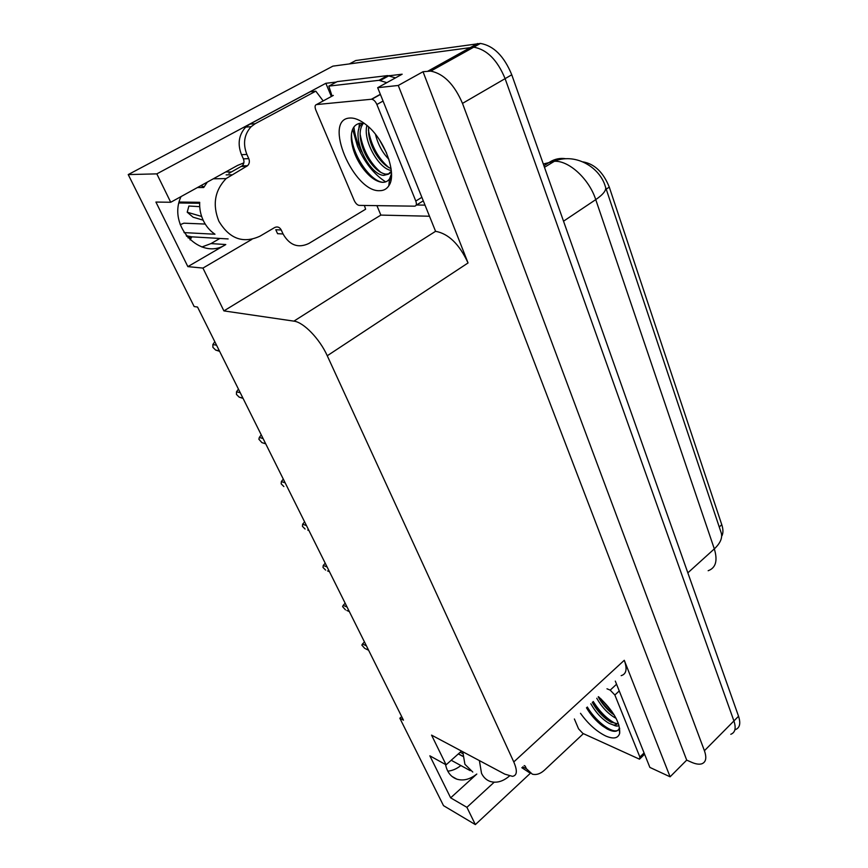 <?xml version="1.0" encoding="UTF-8"?>
<svg xmlns="http://www.w3.org/2000/svg" width="868" height="868" viewBox="0 0 868 868"><rect width="100%" height="100%" fill="white"/><g stroke="black" fill="none" stroke-linecap="round" stroke-linejoin="round"><path stroke-width="1.3" d="M243.854 162.88L237.582 165.419L170.725 202.266L156.826 173.871L128.225 174.577L332.878 66.142L473.744 47.165C486.926 49.519 497.386 60.011 505.111 78.641L733.916 720.95C736.259 728.111 735.218 732.549 730.802 734.285C735.218 732.549 736.259 728.111 733.916 720.95L505.111 78.641C497.386 60.011 486.926 49.519 473.744 47.165L349.468 63.874L355.75 60.521L480.46 43.433C493.664 45.733 504.102 56.181 511.762 74.778L738.549 716.274C740.871 723.435 739.818 727.883 735.37 729.641M460.854 765.543C456.655 768.885 452.293 770.751 447.779 771.153M476.76 774.039C470 779.41 463.338 781.113 456.796 779.139C450.828 776.925 447.074 772.053 445.534 764.513M429.15 216.23L380.857 215.09L376.918 205.64M331.359 96.489L325.847 83.295L336.404 82.037M386.813 76.037L402.166 74.203L377.678 87.69L435.573 231.311C448.561 233.676 459.389 244.223 468.047 262.95L398.26 85.465L377.678 87.69M615.303 681.087L649.872 767.41L670.096 776.806L624.276 660.288C627.412 669.011 626.37 674.132 621.163 675.651M686.707 760.118L423.031 71.718L430.756 71.1C443.787 73.737 454.365 84.5 462.492 103.39L704.415 750.722C706.899 757.894 705.988 762.267 701.68 763.84C699.022 764.6 695.615 764.057 691.449 762.223L686.707 760.118L670.096 776.806M401.7 716.632L399.833 718.227L443.515 805.656L475.36 824.6L530.337 773.301M156.826 173.871L325.847 83.295M398.26 85.465L423.031 71.718M219.875 238.45L210.989 243.593L201.886 246.979M128.225 174.577L194.161 306.545L197.535 307.044L403.457 720.158L399.833 718.227M461.505 751.08L446.098 764.816L431.559 735.12L504.829 774.147L512.478 776.339C517.133 775.536 517.556 770.741 513.78 761.941L327.258 355.75C319.739 338.9 303.507 322.147 293.894 321.138L223.901 310.896L380.857 215.09M223.901 310.896L202.938 268.082L251.926 239.34M475.36 824.6L466.908 807.327L494.185 782.209M170.725 202.266L155.914 202.06L187.857 266.628L202.938 268.082M446.098 764.816L429.855 755.822L450.644 797.844L466.908 807.327M582.992 161.871C594.526 163.878 603.293 172.287 609.282 187.108L721.785 524.706C723.239 529.176 723.304 532.854 721.992 535.74M450.644 797.844L476.803 774.05M181.043 196.569C167.003 226.157 200.985 261.17 225.788 244.537L210.989 243.593M187.857 266.628L225.788 244.537M219.344 350.791L215.655 350.075L219.604 351.323M215.655 350.075L212.91 347.363L212.877 344.52L216.566 345.225M214.819 341.71L212.877 344.52M242.921 398.086L239.188 397.153L243.073 398.39M239.188 397.153L236.465 394.441L236.508 391.804L240.241 392.705M238.45 389.114L236.508 391.804M265.673 443.732L261.908 442.626L265.727 443.841M261.908 442.626L258.881 439.251L259.315 437.45L263.091 438.546M261.257 434.879L259.315 437.45M283.858 486.557L281.189 483.845L281.362 481.556L285.16 482.825M283.304 479.103L281.362 481.556M308.91 530.467L307.749 530.033M305.08 529.024L302.433 526.323L302.661 524.196L306.491 525.617M304.603 521.842L302.661 524.196M619.698 728.382L619.394 728.979M479.386 760.596L481.523 773.323C483.574 777.511 486.568 780.256 490.518 781.547C496.767 783.272 503.071 781.439 509.429 776.025M472.778 772.053L464.922 764.296L462.763 751.742M451.208 760.26L470.174 770.632M462.818 756.343L458.315 753.923M460.214 752.23L462.698 753.565M529.328 772.596L521.82 767.692M583.372 733.655L544.42 770.198C540.384 773.844 536.359 775.167 532.344 774.169L526.377 768.701L525.194 766.097L524.131 765.554M352.636 129.245L357.518 146.356C364.593 162.49 373.978 174.338 385.663 181.879M389.027 183.669L389.765 183.994L389.027 183.669M228.913 173.34L242.161 165.886C244.038 163.954 244.451 161.611 243.387 158.855L248.78 158.638C249.843 161.415 249.431 163.77 247.543 165.723L226.092 178.591C214.711 190.548 212.302 204.75 218.866 221.21C229.456 238.852 243.138 243.854 259.923 236.204L274.679 227.535C277.424 226.298 279.615 227.123 281.243 229.987L275.785 229.749L277.586 233.687L283.055 233.959L281.243 229.987M184.038 232.602L214.982 234.23C210.034 230.899 206.15 226.374 203.351 220.646C200.617 214.873 199.39 208.765 199.694 202.309L179.199 202.049M228.132 238.928L191.85 236.845L190.049 239.883M197.394 187.564L203.698 187.531L207.3 182.106M225.788 171.918L231.452 171.94M205.217 224.052L183.875 223.184L180.24 224.682M204.088 186.815L200.779 185.698M204.794 183.484L206.237 183.474M178.982 202.971L199.651 203.264M179.936 223.749L180.598 224.421M201.636 216.457L187.217 212.204L188.888 206.031L199.716 206.649M187.217 212.204L193.087 217.195L203.123 220.168M243.387 158.855L241.488 154.688C237.344 144.045 238.743 134.855 245.698 127.119L249.756 124.146L310.126 91.791L315.811 91.162L323.189 100.927M248.78 158.638L246.881 154.45C242.725 143.73 244.136 134.475 251.123 126.695L255.192 123.701L315.811 91.162M364.386 205.466L365.612 209.221L308.791 243.507C298.147 248.487 289.565 245.297 283.055 233.959M395.482 77.892L387.616 75.592L337.185 81.614L328.82 86.116L332.053 96.109M387.616 75.592L379.001 80.312L386.846 82.644M379.001 80.312L328.82 86.116M424.702 205.119L416.488 205.011M598.464 696.678C613.188 710.382 620.262 722.577 619.687 733.265C618.114 738.418 613.459 739.319 605.701 735.988C596.468 731.409 588.07 723.847 580.508 713.312M586.475 707.789C590.739 714.972 596.034 720.993 602.359 725.865L607.491 729.153C613.611 732.212 617.484 732.028 619.112 728.61L619.687 733.265M592.312 702.386C595.882 708.939 600.58 714.559 606.406 719.225L610.703 722.024L617.083 723.662L615.803 724.889L618.276 723.142M590.826 703.764C595.871 712.639 602.001 719.192 609.217 723.424L613.448 725.019L615.803 724.889M598.236 696.895C601.698 703.264 606.265 708.765 611.962 713.387L614.24 715.026M596.761 698.263C601.784 707.116 607.915 713.637 615.141 717.825L616.074 718.281M606.982 688.791L610.204 690.125L614.87 695.018L639.879 757.048L639.521 759.185L582.851 733.406L578.565 728.838L574.388 718.986M618.927 725.051C618.059 726.44 616.237 726.418 613.448 725.019M598.421 696.722C602.468 703.46 607.589 709.319 613.763 714.31L613.817 714.353M592.519 702.19C596.717 709.145 601.98 715.145 608.316 720.19L611.495 722.415M586.573 707.691C590.913 714.852 596.327 720.993 602.826 726.104L607.144 728.968M600.938 698.87L611.907 711.456M593.256 701.507C599.918 712.053 607.481 719.453 615.933 723.728M587.321 707.008C594.884 720.125 610.323 732.494 616.757 730.726L617.821 730.4M379.858 190.678C353.634 192.631 322.343 119.209 349.782 118.037C354.621 117.733 360.057 119.968 366.09 124.732C384.654 138.891 397.468 174.262 388.799 185.795C386.694 189.018 383.71 190.645 379.858 190.678M361.023 123.137C353.992 123.961 350.77 129.495 351.366 139.748C352.278 148.732 355.609 157.542 361.359 166.189C368.358 176.063 375.28 181.434 382.104 182.313C385.316 182.497 387.801 181.347 389.548 178.851L391.501 173.763M363.366 123.289C360.643 126.837 359.645 131.665 360.339 137.773C361.338 145.596 364.137 153.061 368.726 160.179C374.444 168.533 380.13 173.188 385.783 174.142L388.766 173.839M362.574 123.191C348.914 132.956 368.759 175.021 383.732 175.358L388.267 174.24L390.296 172.027L390.177 173.123L388.267 174.24M368.531 126.826L368.694 134.084C369.725 141.234 372.274 148.07 376.332 154.602C380.889 161.687 385.804 166.352 391.067 168.609M366.914 125.404C362.64 140.551 379.164 169.271 391.284 170.432M379.414 139.726L386.575 153.05M375.453 134.28C377.981 144.446 382.452 152.779 388.875 159.267M371.396 99.256L371.786 99.256C373.793 99.69 375.497 101.437 376.886 104.496L415.794 201.04C416.857 204.186 416.466 205.89 414.611 206.172L359.146 205.391C357.269 205.043 355.63 203.405 354.22 200.497L315.822 110.041C314.65 106.883 314.878 105.061 316.484 104.572L371.396 99.256L380.325 94.308M391.359 171.191L390.177 173.123M359.439 123.321L358.755 129.56M391.294 178.146L389.363 180.642M356.227 157.119L361.772 166.775M368.39 130.005C371.276 145.726 378.068 158.226 388.766 167.513M360.133 134.225C363.052 150.283 369.996 163.043 380.954 172.504M351.507 133.412C350.889 153.083 369.876 181.39 382.994 182.334M329.46 571.697L327.594 570.927M325.608 570.102L322.983 567.412L323.265 565.426L327.117 567.01M325.218 563.18L323.265 565.426M349.348 611.604L346.864 610.486M345.475 609.868L342.589 606.602L343.207 605.343L347.081 607.058M345.16 603.184L343.207 605.343M368.607 650.23L365.58 648.776M364.712 648.363L361.858 645.119L362.52 643.98L366.415 645.835M364.462 641.919L362.52 643.98M704.415 750.722L738.549 716.274M462.492 103.39L511.762 74.778M427.935 71.133L477.584 43.53M327.258 355.75L468.047 262.95M513.78 761.941L624.276 660.288M293.894 321.138L435.573 231.311M609.282 187.108L606.211 189.159M721.785 524.706L719.246 526.985M544.475 167.296L555.043 160.884C576.884 152.801 600.233 168.218 605.343 186.544C606.84 189.81 603.64 194.172 595.752 199.618C589.09 178.927 568.876 160.363 554.381 161.296L543.303 163.987M566.099 158.768C560.283 157.813 554.858 158.887 549.835 162.012L543.932 165.766M708.158 570.721C715.807 567.932 717.858 560.663 714.321 548.891C720.798 542.771 722.968 537.075 720.852 531.791L605.712 187.662M687.836 572.847L714.321 548.891L595.752 199.618L563.527 221.199M522.753 766.824L526.377 768.701M186.24 235.738L191.85 236.845M231.441 174.761L226.125 174.88M203.09 186.815L201.007 185.568M187.976 237.789L190.993 238.223M186.707 236.313L191.481 237.181M246.881 154.45L241.488 154.688M255.192 123.701L249.756 124.146M246.707 166.32L241.326 166.482M610.204 690.125L616.562 684.223M614.87 695.018L619.242 690.939M639.879 757.048L644.078 752.936M390.329 182.551L389.211 182.03M361.652 151.781C357.356 143.231 354.773 134.952 353.894 126.956M376.886 104.496L383.027 101.068M316.484 104.572L333.312 95.426M416.119 205.249L423.041 200.985M415.794 201.04L421.631 197.459M456.796 779.139L452 776.448M430.756 71.1L480.46 43.433M458.423 753.825L462.796 756.18M226.092 178.591L213.3 178.797M380.629 80.29L389.255 75.57M245.698 127.119L251.123 126.695M247.543 165.723L242.161 165.886M640.096 758.621L644.588 754.216M606.406 719.225L608.316 720.19M611.962 713.387L613.763 714.31M383.732 175.358L385.783 174.142M371.786 99.256L380.39 94.482M389.548 178.851L388.799 185.795"/></g></svg>
